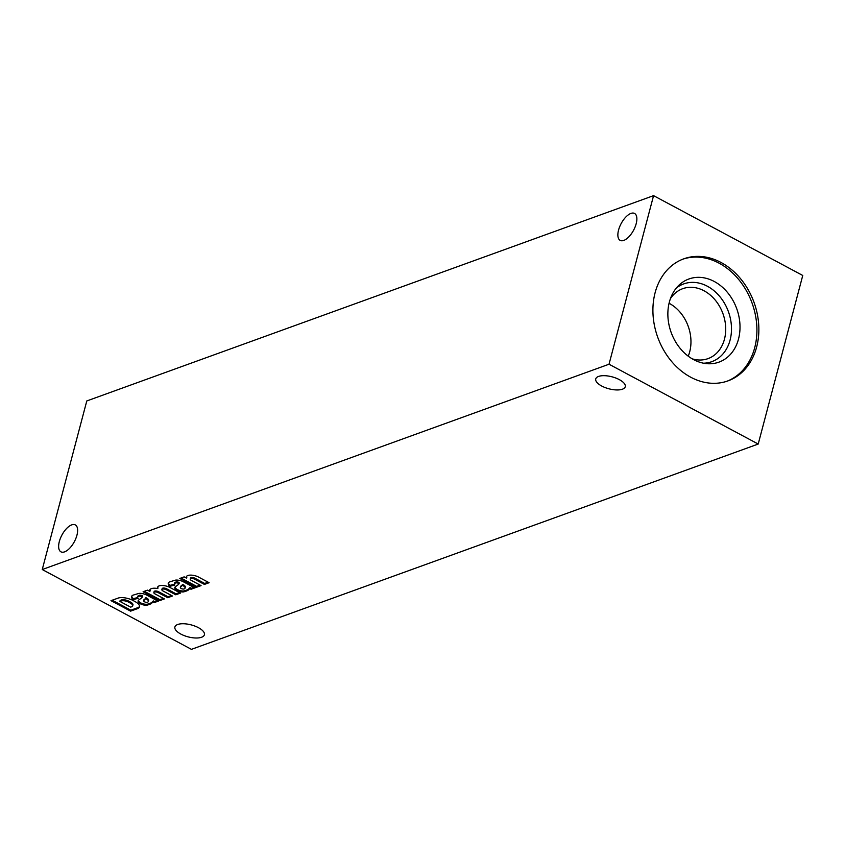 <?xml version="1.0" encoding="UTF-8"?>
<svg xmlns="http://www.w3.org/2000/svg" width="845" height="845" viewBox="0 0 845 845"><rect width="100%" height="100%" fill="white"/><g stroke="black" fill="none" stroke-linecap="round" stroke-linejoin="round"><path stroke-width="1.27" d="M636.179 223.724A15.263 7.045 118.1 0 1 620.167 240.371A15.263 7.045 118.1 0 1 621.149 223.587A15.263 7.045 118.1 0 1 634.563 213.458A15.263 7.045 118.1 0 1 636.179 223.724M76.948 535.181A15.263 7.045 118.1 0 1 60.935 551.827A15.263 7.045 118.1 0 1 61.917 535.054A15.263 7.045 118.1 0 1 75.332 524.925A15.263 7.045 118.1 0 1 76.948 535.181M655.118 292.687A64.907 51.207 70.1 0 0 671.141 360.91A64.907 51.207 70.1 0 0 727.999 380.873A64.907 51.207 70.1 0 0 754.036 302.415A64.907 51.207 70.1 0 0 683.785 258.823A64.907 51.207 70.1 0 0 655.118 292.687M609.023 364.227L758.208 444.047L802.75 275.47L653.565 195.649L609.023 364.227L42.25 569.53L191.435 649.351L758.208 444.047M653.565 195.649L86.792 400.952L42.25 569.53M179.784 578.455L196.367 587.328L201.068 585.627L191.371 580.441A2.894 1.172 -165.2 0 1 190.252 579.089L190.505 578.128A2.894 1.172 -165.2 0 1 192.164 577.515A2.894 1.172 -165.2 0 1 194.973 578.265L204.67 583.451L204.405 584.413L209.116 582.712L197.899 576.712A8.175 3.317 -165.2 0 0 186.333 576.85A8.175 3.317 -165.2 0 0 186.576 578.16L184.157 576.871L179.784 578.455M194.973 578.265L194.72 579.226L204.405 584.413M194.72 579.226A2.894 1.172 -165.2 0 0 191.91 578.476A2.894 1.172 -165.2 0 0 190.252 579.089M176.932 590.433L177.439 590.697A5.45 2.208 -165.2 0 0 183.28 591.922L183.819 591.849A40.877 16.573 -165.2 0 0 187.981 590.338L189.734 588.585L191.002 589.271L195.396 587.676A8.175 3.317 -165.2 0 1 191.836 586.303L183.661 581.93A6.813 2.767 -165.2 0 0 175.57 580.114L169.57 581.899A9.675 3.919 -165.2 0 0 168.261 583.282A9.675 3.919 -165.2 0 0 169.824 586.303L174.936 585.025A3.95 1.605 -165.2 0 1 174.366 583.842L174.619 582.881A3.95 1.605 -165.2 0 1 175.359 582.237L175.887 582.047L175.633 583.008A2.313 0.94 -165.2 0 1 178.844 583.462L179.151 583.631A23.787 9.644 -165.2 0 1 177.925 584.909L175.464 586.683A7.087 2.873 -165.2 0 0 174.82 587.507A7.087 2.873 -165.2 0 0 176.932 590.433L177.186 589.472L177.439 590.697M175.359 582.237L175.095 583.198L175.633 583.008M175.095 583.198A3.95 1.605 -165.2 0 0 174.366 583.842M143.09 591.753L159.673 600.615L164.374 598.915L154.635 593.708A2.926 1.183 -165.2 0 1 153.853 592.556L154.107 591.595A2.926 1.183 -165.2 0 1 158.321 591.585L158.068 592.546L167.711 597.711L172.422 596L162.673 590.792A2.926 1.183 -165.2 0 1 161.87 589.63L162.124 588.659A2.926 1.183 -165.2 0 1 166.296 588.627L166.042 589.588L175.76 594.795L180.471 593.084L169.232 587.095A8.175 3.317 -165.2 0 0 157.635 587.212A8.175 3.317 -165.2 0 0 157.645 587.972L157.857 588.564A8.989 3.644 -165.2 0 0 149.681 590.127A8.989 3.644 -165.2 0 0 149.882 591.458L147.463 590.159L143.09 591.753M166.042 589.588A2.926 1.183 -165.2 0 0 161.87 589.63M158.068 592.546A2.926 1.183 -165.2 0 0 153.853 592.556M140.238 603.731L140.745 603.985A5.45 2.208 -165.2 0 0 146.586 605.21L147.125 605.147A40.877 16.573 -165.2 0 0 151.287 603.636L153.04 601.872L154.308 602.559L158.702 600.975A8.175 3.317 -165.2 0 1 155.142 599.591L146.967 595.218A6.813 2.767 -165.2 0 0 138.865 593.401L132.876 595.197A9.675 3.919 -165.2 0 0 131.566 596.57A9.675 3.919 -165.2 0 0 133.13 599.601L138.242 598.313A3.95 1.605 -165.2 0 1 137.672 597.14L137.925 596.169A3.95 1.605 -165.2 0 1 138.654 595.524L139.193 595.334L138.939 596.295A2.313 0.94 -165.2 0 1 142.15 596.76L142.446 596.919A23.787 9.644 -165.2 0 1 141.221 598.207L138.77 599.971A7.087 2.873 -165.2 0 0 138.115 600.806A7.087 2.873 -165.2 0 0 140.238 603.731L140.492 602.77L140.999 603.024L140.745 603.985M138.654 595.524L138.4 596.496L138.939 596.295M138.4 596.496A3.95 1.605 -165.2 0 0 137.672 597.14M110.991 600.658L130.595 611.146L137.555 608.632A11.175 4.531 -165.2 0 0 139.51 606.847A11.175 4.531 -165.2 0 0 135.506 601.841L133.552 600.774A11.175 4.531 -165.2 0 0 118.627 597.933L110.991 600.658M619.322 379.627A15.263 6.19 -165.2 0 0 604.534 375.687A15.263 6.19 -165.2 0 0 595.746 378.919A15.263 6.19 -165.2 0 0 608.918 388.795A15.263 6.19 -165.2 0 0 625.258 386.714A15.263 6.19 -165.2 0 0 619.322 379.627M198.459 627.687A15.263 6.19 -165.2 0 0 183.671 623.747A15.263 6.19 -165.2 0 0 174.894 626.979A15.263 6.19 -165.2 0 0 188.065 636.855A15.263 6.19 -165.2 0 0 204.395 634.775A15.263 6.19 -165.2 0 0 198.459 627.687M688.231 356.167A37.18 29.332 70.1 0 0 669.071 303.27M692.224 358.84A37.18 29.332 70.1 0 0 708.025 358.629A37.18 29.332 70.1 0 0 722.95 313.675A37.18 29.332 70.1 0 0 682.697 288.694A37.18 29.332 70.1 0 0 670.423 298.655M703.547 363.202A41.342 32.606 70.1 0 0 728.422 311.689A41.342 32.606 70.1 0 0 676.327 288.05M669.367 302.056A44.204 34.867 70.1 0 0 706.79 363.667A44.204 34.867 70.1 0 0 736.724 308.678A44.204 34.867 70.1 0 0 678.524 285.621A44.204 34.867 70.1 0 0 669.367 302.056M727.017 381.222A64.907 51.207 70.1 0 0 752.082 303.112A64.907 51.207 70.1 0 0 682.813 259.183M112.227 600.225L130.848 610.185L130.595 611.146M130.848 610.185L137.809 607.671L137.555 608.632M137.809 607.671A11.175 4.531 -165.2 0 0 139.573 606.351M119.905 601.408L130.616 607.143L132.063 606.625A5.999 2.429 -165.2 0 0 132.686 605.876A5.999 2.429 -165.2 0 0 130.278 603.055L128.926 602.337A5.45 2.208 -165.2 0 0 121.469 600.869L119.905 601.408L120.159 600.446L121.722 599.897L121.469 600.869M132.686 605.876L132.94 604.914A5.999 2.429 -165.2 0 0 130.531 602.084L129.179 601.376L128.926 602.337M129.179 601.376A5.45 2.208 -165.2 0 0 121.722 599.897M138.348 600.351A7.087 2.873 -165.2 0 0 140.492 602.77M140.999 603.024A5.45 2.208 -165.2 0 0 146.84 604.249L146.586 605.21M146.84 604.249L147.379 604.186L147.125 605.147M147.379 604.186A40.877 16.573 -165.2 0 0 151.54 602.675L151.287 603.636M151.54 602.675L153.294 600.911L153.04 601.872M153.294 600.911L154.561 601.598L154.308 602.559M154.561 601.598L157.413 600.573M131.778 596.105A9.675 3.919 -165.2 0 0 133.383 598.64L133.13 599.601M133.383 598.64L137.693 597.552M142.446 596.919L142.404 595.799A2.313 0.94 -165.2 0 0 139.193 595.334M144.315 601.682L144.579 601.83A2.039 0.824 -165.2 0 0 147.495 602.189L147.875 602.052A5.45 2.208 -165.2 0 0 148.361 601.429A5.45 2.208 -165.2 0 0 146.967 599.337L145.657 598.63L143.724 600.658A2.176 0.887 -165.2 0 0 143.661 600.784A2.176 0.887 -165.2 0 0 144.315 601.682M148.361 601.429L148.614 600.468A5.45 2.208 -165.2 0 0 147.22 598.376L146.967 599.337M147.22 598.376L145.91 597.668L145.657 598.63M145.91 597.668L144.072 600.172M144.326 599.211L143.977 599.696A2.176 0.887 -165.2 0 0 143.914 599.823A2.176 0.887 -165.2 0 0 143.904 599.961M144.315 591.299L159.927 599.654L159.673 600.615M159.927 599.654L163.402 598.397M158.321 591.585L167.965 596.739L167.711 597.711M167.965 596.739L171.45 595.482M166.296 588.627L176.013 593.824L175.76 594.795M176.013 593.824L179.489 592.567M157.857 586.757A8.175 3.317 -165.2 0 0 157.899 587.011L157.645 587.972M157.899 587.011L157.857 588.564M149.892 589.662A8.989 3.644 -165.2 0 0 150.135 590.486L149.882 591.458M175.042 587.053A7.087 2.873 -165.2 0 0 177.186 589.472M177.693 589.736A5.45 2.208 -165.2 0 0 183.534 590.961L183.28 591.922M183.534 590.961L184.073 590.887L183.819 591.849M184.073 590.887A40.877 16.573 -165.2 0 0 188.245 589.377L187.981 590.338M188.245 589.377L189.988 587.624L189.734 588.585M189.988 587.624L191.255 588.31L191.002 589.271M191.255 588.31L194.107 587.275M168.472 582.818A9.675 3.919 -165.2 0 0 170.077 585.342L169.824 586.303M170.077 585.342L174.387 584.265M179.151 583.631L179.098 582.501A2.313 0.94 -165.2 0 0 175.887 582.047M181.01 588.395L181.274 588.532A2.039 0.824 -165.2 0 0 184.189 588.902L184.569 588.764A5.45 2.208 -165.2 0 0 185.055 588.141A5.45 2.208 -165.2 0 0 183.661 586.05L182.351 585.342L180.418 587.37A2.176 0.887 -165.2 0 0 180.355 587.497A2.176 0.887 -165.2 0 0 181.01 588.395M185.055 588.141L185.308 587.169A5.45 2.208 -165.2 0 0 183.925 585.078L183.661 586.05M183.925 585.078L182.604 584.381L182.351 585.342M182.604 584.381L180.767 586.884M181.02 585.923L180.672 586.398A2.176 0.887 -165.2 0 0 180.608 586.525A2.176 0.887 -165.2 0 0 180.598 586.673M181.01 578.012L196.621 586.367L196.367 587.328M196.621 586.367L200.096 585.11M204.67 583.451L208.145 582.194M186.555 576.385A8.175 3.317 -165.2 0 0 186.829 577.198L186.576 578.16M130.531 602.084L130.278 603.055M151.92 602.284L151.667 603.245M142.404 595.799L142.15 596.76M143.977 599.696L143.724 600.658M188.615 588.986L188.361 589.958M179.098 582.501L178.844 583.462M180.672 586.398L180.418 587.37M143.661 600.784L143.914 599.823M180.355 587.497L180.608 586.525"/></g></svg>
